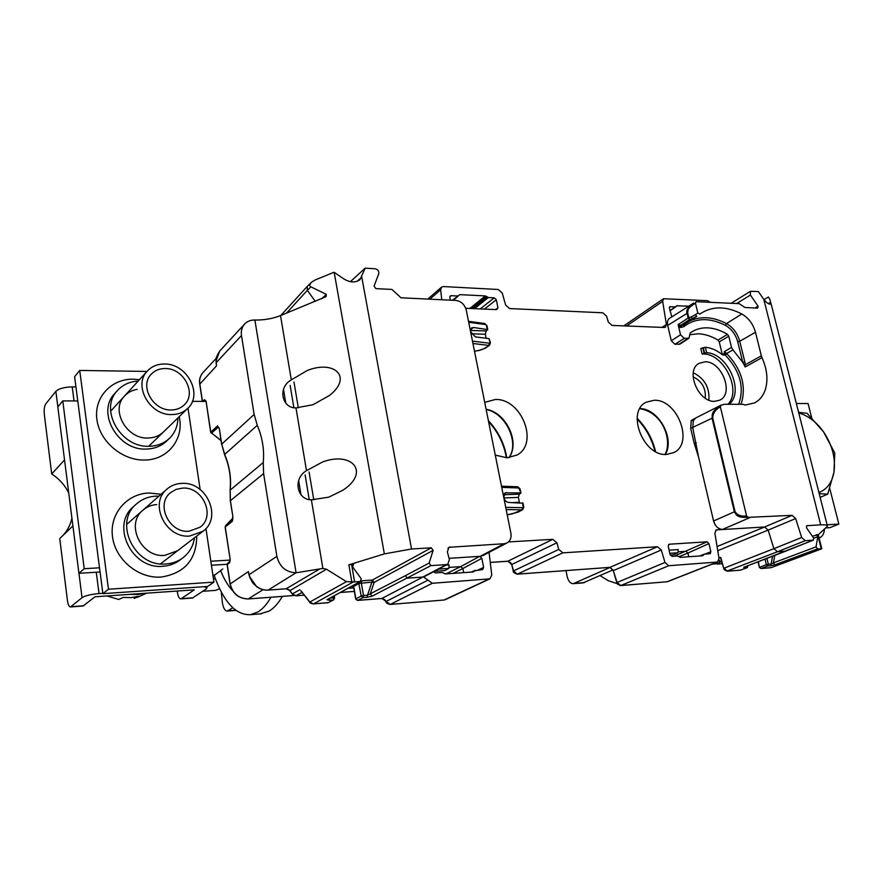 <?xml version="1.0" encoding="UTF-8"?>
<svg xmlns="http://www.w3.org/2000/svg" width="883" height="883" viewBox="0 0 883 883"><rect width="100%" height="100%" fill="white"/><g stroke="black" fill="none" stroke-linecap="round" stroke-linejoin="round"><path stroke-width="1.32" d="M702.106 354.006L700.793 348.498L703.321 347.725L704.623 353.167L702.106 354.006L703.232 353.995C723.707 353.399 741.985 390.429 727.967 404.271M695.638 418.045L691.223 420.451L690.694 428.376L694.226 443.409L698.596 457.173L692.78 427.869L693.232 420.882L691.223 420.451M761.985 357.648L745.175 366.964L745.186 364.789L761.345 355.827L761.985 357.648C767.217 369.414 768.276 380.231 765.164 390.098C763.044 396.103 759.457 400.385 754.402 402.957L745.164 405.054L743.089 404.315L724.369 404.259L720.826 405.363L720.373 406.864L746.554 515.838L747.956 517.361C736.146 517.648 736.654 515.021 734.369 511.798L713.641 520.97C715.296 526.301 718.265 529.127 722.537 529.436C718.232 529.138 715.241 526.334 713.563 521.003L698.596 457.173M806.609 525.76L806.587 527.913L813.574 537.89L813.42 540.109L805.241 540.683L801.654 537.504L795.671 518.553L792.084 515.352L764.601 526.974L716.279 529.899L714.877 533.288L719.049 558.531L717.57 562.018L668.795 565.727L664.976 562.46L661.29 550.01L657.46 546.732L562.846 552.857L558.751 549.425L556.875 542.78L552.769 539.347L508.476 541.93M489.061 552.361L491.765 575.021L489.955 578.829L432.306 583.288L423.575 576.963L424.447 576.533M471.897 572.063L474.613 570.793L473.145 571.974L445.496 573.928L442.14 572.449L435.462 572.912L433.498 571.754M474.613 570.793L482.692 569.535M481.853 558.321L479.657 556.356L460.705 566.621L462.869 568.531L481.853 558.321L483.619 567.438L482.736 569.524M507.041 542.946L483.012 555.539L480.131 556.356L504.16 543.729L507.041 542.946C510.308 540.948 511.588 537.659 510.882 533.1L501.732 487.372L518.785 487.968L520.959 493.111L519.259 494.171L503.774 494.756M441.787 299.745L440.639 289.801L441.522 287.163L443.432 286.556L498.222 289.492L502.206 293.001L505.639 305.065L509.612 308.575L602.824 312.792L606.555 316.147L608.321 322.074L612.051 325.419L664.292 327.483L665.495 327.174L666.4 324.458L662.658 301.357L663.508 298.719L707.504 300.684L709.998 302.107M688.762 306.158L676.742 305.805M671.82 316.887L669.413 308.211L669.767 306.765L675.451 306.831L676.808 305.75M732.989 349.944L731.521 347.449L728.773 336.191L727.471 334.37C720.826 330.341 714.204 328.167 707.592 327.858C701.566 327.648 696.179 329.061 691.433 332.118L690.219 332.979L688.994 338.178L684.226 338.366L680.539 334.789L671.29 340.739L667.691 325.408C667.095 321.732 667.802 319.315 669.789 318.178L693.696 303.046C688.122 307.129 685.903 310.529 687.04 313.255L688.188 318.046L678.133 324.613L678.696 326.986L681.157 327.461L683.85 326.6C695.572 317.759 709.424 317.35 725.418 325.363C731.543 328.906 735.649 334.37 737.724 341.765L742.791 362.372L732.989 349.944L724.7 354.469L724.325 351.633L725.385 352.483L722.349 354.723M671.29 340.739L674.954 344.282L684.226 338.366M689.016 338.167L680.02 344.083L674.954 344.282M689.744 334.723L698.354 333.774C704.877 334.061 711.4 336.158 717.945 340.076L719.248 341.898L722.316 354.524M484.414 309.094L496.29 299.745L497.957 307.858L495.529 309.58M496.29 299.745L494.248 297.825L480.231 308.907M471.776 308.52L486.566 296.511L488.299 297.527L494.248 297.825M486.566 296.511L485.275 295.915L469.877 308.443M453.222 300.286L459.811 294.635L485.275 295.915M459.811 294.635L452.35 300.253M449.778 296.92L451.169 295.684L457.317 295.982M451.169 295.684L450.198 296.015L449.811 297.472L450.341 300.154M497.957 307.858L496.676 309.635L465.727 308.255M668.519 544.601L669.292 544.226L668.21 546.224L670.098 554.579L672.04 556.378L677.427 556.003L680.23 557.35L702.581 555.771L704.303 554.171L710.197 553.663L710.87 551.776L708.961 543.575L707.073 541.809L673.983 556.246M669.292 544.226L707.073 541.809M495.275 455.109L507.118 457.813L517.118 454.999C539.226 443.31 521.389 398.244 495.341 399.502L484.723 402.339M705.098 361.787L698.872 363.421C685.186 370.606 698.232 402.295 714.557 401.346L719.755 400.165C734.413 393.807 721.886 361.213 705.098 361.787M654.137 400.275L646.29 402.173C625.859 411.368 643.166 456.412 666.555 454.458L674.115 452.46C694.137 442.769 677.261 399.061 654.137 400.275M704.623 353.167L706.665 352.681L705.362 347.262C711.212 347.803 716.919 350.319 722.46 354.811L724.17 355.143L724.7 354.469L725.296 355.087C740.197 371.07 744.645 387.471 738.641 404.304M729.049 404.282C744.766 392.096 727.857 353.366 706.665 352.681M704.137 353.454L702.846 347.99M703.321 347.725L705.362 347.262M727.471 334.37L717.945 340.087M680.539 334.789L678.696 326.986L679.899 325.242L679.093 324.911L678.464 326.004M736.698 303.52L750.395 295.065L758.1 306.147L757.68 308.134L744.91 307.483L739.192 303.653L696.102 301.688L695.44 303.101L697.824 312.99L699.899 314.083L701.245 313.134C713.056 305.882 726.577 306.169 741.797 313.984L726.488 323.586C733.089 327.405 737.504 333.299 739.744 341.257L737.724 341.765M806.731 525.705L820.693 524.844C825.318 524.612 827.57 525.065 827.459 526.213L818.342 534.712M747.956 517.361L792.084 515.352M761.345 355.827L755.462 332.262C753.133 324.05 748.574 317.957 741.797 313.984M750.395 295.065L750.395 291.324L758.354 291.545L763.905 299.525C766.775 302.979 768.972 304.503 770.495 304.116L770.108 299.9L768.431 296.997L763.994 299.657M818.265 534.778L821.786 548.773L771.223 567.614L760.936 568.531L770.34 567.758M715.307 562.946L717.724 564.06L716.268 562.515M718.707 560.97L720.34 561.809L719.049 560.087M353.973 587.868L348.023 588.354M352.527 585.893L353.167 587.979M351.577 564.336L354.602 581.908L360.308 581.5L361.235 578.762L352.626 566.93L353.564 564.204L348.884 564.822L384.348 553.906L411.511 548.983L431.301 547.813L372.383 580.043L374.105 582.427L371.898 582.118L367.505 595.197L370.286 593.817L372.008 596.213L430.959 565.617L446.467 564.59L422.902 577.04L407.218 578.155L405.429 575.661L370.286 593.817L374.105 582.427L433.134 550.363L431.301 547.813M322.748 461.897L306.489 470.639C292.372 478.961 297.251 500.065 311.379 499.811L328.763 497.184L343.046 490.12C370.452 472.041 351.931 451.103 322.748 461.897M304.536 595.131L296.037 595.771L292.328 593.939L289.911 590.628L326.456 569.226L322.88 568.431L296.081 572.769C285.982 572.35 279.58 566.886 276.876 556.378L249.127 574.667L248.399 571.566L249.436 576.345M326.456 569.226L346.467 581.665L354.602 581.908M216.114 362.538L216.501 365.849L216.236 362.604L241.489 335.551C240.849 330.993 241.876 327.163 244.58 324.083C247.229 321.28 250.673 319.933 254.889 320.021C263.973 320.198 272.516 318.73 280.518 315.595L326.015 296.677L326.313 294.359L310.904 286.843C309.326 285.949 309.503 284.447 311.412 282.328L314.977 280.043L334.028 272.24L343.884 278.94C350.054 282.626 355.408 282.88 359.955 279.701L365.154 268.178L350.352 281.699M307.163 370.529L290.054 380.617C277.328 389.182 282.803 408.509 295.982 407.891L312.99 404.734L329.458 395.463C353.189 377.008 334.249 359.635 307.163 370.529M224.768 454.657L221.71 444.028L219.37 428.862L217.582 425.893L210.783 432.14L206.136 401.61L204.514 399.668L205.882 401.158M202.483 401.39L199.79 383.652C199.216 379.326 200.242 375.672 202.88 372.681L216.346 358.167M241.489 335.551L254.138 414.469L257.284 425.319C262.45 437.604 264.447 450.01 263.255 462.537L263.609 473.608L276.876 556.378M218.885 427.504L219.437 429.27M219.37 428.862L221.6 444.226L254.138 414.469M217.582 425.893L218.322 427.096L211.39 433.233M263.609 473.608L230.419 500.65L230.165 490.043C231.401 478.023 229.569 466.147 224.668 454.414L257.284 425.319M293.995 595.495L248.289 598.917C238.664 598.641 232.626 593.564 230.143 583.696L227.24 564.546L229.359 563.001L230.088 558.862L225.231 526.996L232.251 521.356L232.814 516.191L230.474 500.992M229.359 563.001L229.812 561.654L227.814 563.089L227.284 564.822M232.858 516.522L232.648 520.054M225.529 525.838L232.604 520.098L232.251 521.356M285.882 588.806L268.013 590.131C263.686 590.385 259.712 589.06 256.07 586.157L256.247 586.102C259.878 589.005 263.84 590.33 268.145 590.087L267.836 590.109M249.933 577.361L249.734 577.195C254.205 586.268 253.333 582.835 256.07 586.157L256.081 585.959M256.247 586.102L249.823 576.93L249.072 574.436M249.823 576.93L249.039 574.954L249.779 577.007M230.187 583.961L248.399 571.566L248.818 574.049M346.467 581.665L309.834 602.029L301.059 590.926M219.724 351.004L216.192 360.496M216.203 360.231L216.147 362.924M216.18 361.445L216.136 362.659M216.258 362.847L216.501 365.849L199.856 384.072M315.297 301.379L307.35 290.308L310.904 286.843M311.412 282.328L307.218 286.445L307.35 290.308L286.467 313.145M365.154 268.178L375.231 268.774C377.946 269.481 379.116 271.125 378.763 273.719L374.083 286.136L375.86 288.62L391.92 289.436L400.981 297.792L455.849 300.419C461.158 301.224 464.635 304.48 466.279 310.165L468.696 322.262L485.628 324.558L486.963 325.75L487.736 329.547M472.946 343.487L488.641 345.396L489.414 343.222L472.482 341.147L468.696 322.262M472.482 341.147L501.732 487.372M504.16 543.729L448.95 547.294L447.35 551.875L449.414 559.579L447.758 564.226L446.467 564.59M433.134 550.363L429.116 563.067L430.959 565.617M705.263 398.211C706.036 388.354 701.985 381.224 693.111 376.82M693.298 372.747C704.546 378.443 709.733 387.582 708.861 400.142M479.657 556.356L449.083 558.321M367.019 597.272L363.012 597.592L361.213 596.036L363.498 595.506L367.505 595.197L367.019 597.272L372.008 596.213M694.226 443.409L696.312 442.902M693.232 420.882L695.539 418.089L721.543 404.922M720.826 405.363C710.506 412.449 712.614 414.193 712.073 418.233L690.694 428.376M725.385 352.483L726.312 353.145M745.175 366.964L742.791 362.372L744.822 361.864L739.744 341.257L755.462 332.262M679.093 324.911L678.133 324.613M683.895 324.812L681.731 325.496L692.206 318.575L689.678 319.491L688.188 318.046L688.817 317.759L689.678 319.491L680.517 325.452L679.943 327.405M697.824 312.99L695.374 314.723L696.764 316.302L692.206 318.575L691.345 316.842L688.817 317.759L687.669 312.957C688.387 309.525 686.499 308.984 695.44 303.101M744.822 361.864L745.186 364.789L744.126 364.822M717.073 546.566L764.601 526.974L768.144 530.098L795.671 518.553M801.654 537.504L773.916 548.663L777.448 551.765L805.241 540.683M813.177 540.153L786.058 551.014M744.987 566.853L744.336 567.824L744.17 567.129M818.331 534.679L812.404 536.213M821.863 548.729L817.492 548.917L816.047 546.853L817.813 536.687L816.378 534.634M774.777 564.877L770.495 565.782L771.124 564.027L773.387 562.89L774.777 564.877L817.492 548.917M720.936 559.215L720.771 557.361L718.972 558.056M819.17 538.034L819.236 538.012C822.415 536.654 824.159 533.74 824.446 529.259M463.652 572.648L462.869 568.531L452.935 573.398M445.97 573.895L460.705 566.621L448.884 567.416M446.125 565.087L449.105 564.888L448.807 568.42L444.723 570.606L434.304 571.334M448.807 568.42L438.476 569.127M506.169 509.546L521.974 509.866L522.791 507.703L505.727 507.361M512.184 513.917L522.681 509.679L523.796 507.085L522.791 507.703M522.681 503.222L508.575 502.438C506.169 502.041 504.557 500.352 503.729 497.35L505.164 492.824L520.418 492.913M519.48 502.703L518.387 497.394L519.259 494.171M518.785 487.968L517.637 486.765L501.5 486.213M479.403 350.308L484.447 348.465L489.601 345.132L485.451 348.167L479.37 350.452L474.48 351.147M490.418 342.759L489.094 338.619L475.352 336.887L470.584 331.688L471.555 327.946L473.465 327.483L487.747 329.624L486.158 330.97L470.473 330.43M471.379 333.796L485.341 334.26L486.147 338.244M485.341 334.26L486.158 330.97M485.628 324.558L484.69 323.509L468.52 321.335M329.591 598.431L329.072 600.241L326.986 599.712L360.717 581.422M677.956 551.864L686.069 551.312L687.934 553.045L708.961 543.575M670.23 555.01L673.221 554.8L677.846 552.769L678.221 549.579L669.104 550.186M669.811 553.31L677.846 552.769M688.784 556.743L687.934 553.045L678.872 556.72M565.959 570.606L567.228 576.687C568.398 581.312 570.44 583.63 573.343 583.652L610.109 567.427M583.1 582.879L613.023 569.899M825.947 527.924L829.877 527.681L838.85 524.083L827.095 524.778M811.698 417.78L808.066 403.542L796.367 403.498M838.85 524.083L829.744 488.431M798.762 412.957C808.199 415.65 816.477 421.986 823.607 431.975C832.382 445.198 835.826 458.63 833.949 472.262L827.724 494.138L819.203 493.641M827.724 494.138L820.152 497.372M798.585 412.262L807.128 413.332L823.607 431.975L834.788 453.067L833.949 472.262C832.018 482.604 827.007 489.359 818.927 492.537M617.206 583.641L608.42 580.76L600.054 575.639M57.848 406.864L55.872 391.324C58.852 388.586 64.304 387.107 72.218 386.886L75.938 386.92M55.872 391.324L45.684 404.006C44.338 406.235 43.896 409.8 44.349 414.701L51.711 473.994C59.293 478.895 64.978 485.264 68.753 493.1M71.92 518.133C70.53 524.679 67.561 530.44 63.024 535.429M96.269 572.239L99.028 593.564C90.905 594.303 85.243 595.683 82.042 597.692L70.474 606.941C69.073 606.831 68.057 604.656 67.428 600.407L59.746 538.575L72.914 525.926M51.711 473.994L64.536 459.911M99.028 593.564L102.847 593.299M83.079 606.025L94.989 596.787L194.238 589.844L180.916 598.873C179.304 598.795 178.145 596.709 177.45 592.648L177.218 591.036M192.472 598.034L206.125 589.016L206.986 587.979L204.006 586.687M205.949 528.509L213.94 582.129L207.615 586.444L102.892 593.663L74.613 376.721L79.724 370.441L146.975 371.445M213.94 582.129L108.466 589.237L102.892 593.663M108.466 589.237L79.724 370.441M188.002 408.123L200.132 489.48M194.503 537.758C193.256 546.102 189.37 552.802 182.836 557.879C177.936 561.511 172.295 563.542 165.916 563.961C134.856 567.438 113.024 522.615 136.545 503.884C142.097 499.038 148.686 496.445 156.324 496.125L158.951 496.147M177.88 417.957C177.814 426.092 174.989 432.902 169.415 438.387C164.006 443.409 157.284 446.036 149.26 446.246C120.75 448.045 98.697 409.204 117.538 390.441C122.903 384.657 129.779 381.533 138.178 381.07M177.671 550.683L164.702 555.396C141.302 557.913 125.088 524.116 142.936 510.175C146.854 506.82 151.479 504.944 156.81 504.557M163.432 431.975C159.337 435.86 154.227 437.88 148.101 438.023C126.622 439.281 110.209 410.01 124.525 396.014C127.869 392.427 132.086 390.22 137.185 389.392M137.605 594.138L142.682 593.442M164.503 364.006C187.13 363.432 203.399 394.646 187.637 408.476C183.443 412.438 178.2 414.48 171.898 414.569C149.812 415.672 132.748 385.275 147.406 370.97C151.843 366.302 157.549 363.984 164.503 364.006M171.225 409.977C176.434 409.9 180.772 408.222 184.227 404.911C197.064 393.542 183.675 368.023 165.165 368.531C159.514 368.52 154.878 370.396 151.258 374.171C139.15 385.86 153.079 410.838 171.225 409.977M145.265 593.266L137.66 594.546L129.801 594.347M134.05 597.305L134.205 598.387L138.73 596.301L131.103 597.636L123.212 597.405L118.775 599.491L106.865 595.948M134.205 598.387L139.768 596.257M181.953 483.376C206.655 481.511 222.593 517.681 202.958 531.268L189.646 536.047C165.574 538.475 148.675 503.365 166.986 489.094C171.192 485.495 176.181 483.586 181.953 483.376M188.951 531.257L199.988 527.272C215.982 516.08 202.836 486.522 182.638 488.089L176.092 489.37L170.496 492.703C155.397 504.348 169.172 533.211 188.951 531.257M205.949 401.401L192.384 401.357M99.525 567.802L84.216 568.707L62.77 400.893L57.814 406.897L78.918 573.288L100.066 572.007M77.77 400.948L62.77 400.893M230.055 560.087L210.827 561.224M84.216 568.707L78.918 573.288M211.423 565.241L227.119 564.292M235.904 610.374L227.251 611.069L232.792 607.791M227.251 611.069C224.977 610.948 223.355 608.199 222.395 602.835L221.269 591.974M215.375 578.729L213.454 578.851M219.613 588.707L215.695 590.352L202.814 591.268M222.759 568.994L214.205 575.484M283.509 389.436L285.794 403.211M290.143 385.363L293.873 407.703M293.984 382.019L298.322 407.869M298.631 480.584L300.993 494.789M305.11 474.922L309.227 499.546M309.094 471.986L313.774 499.866M270.949 597.25C266.964 604.226 262.582 609.149 257.803 612.029L250.485 614.678C235.783 615.274 223.642 602.051 214.05 575.021M259.834 613.917L269.072 611.113C273.907 608.255 278.333 603.343 282.372 596.4M355.937 599.138L353.928 587.581M731.521 347.449L724.325 351.633M719.248 341.898L728.773 336.191M687.824 338.498L678.828 344.403M667.691 325.408L687.669 312.957M763.806 299.392L820.693 524.844M715.958 563.829L712.217 564.116M717.294 564.071L722.316 563.74M715.936 562.648L717.349 563.707M717.68 563.575L721.577 561.334M666.654 581.798L620.771 585.561L617.062 582.438L613.332 570.694M620.296 585.55L667.018 581.776L716.952 562.151M664.976 562.46L616.775 582.614C616.124 583.255 617.405 584.248 620.617 585.595L668.795 565.727M609.513 567.394L517.306 574.16L513.509 570.86L511.754 564.491L513.266 571.036L558.751 549.425M616.775 582.614L613.321 570.672L609.899 567.372L517.46 574.116L562.846 552.857M661.29 550.01L613.608 570.495L609.899 567.372L657.46 546.732M517.019 574.116L517.306 574.16C514.248 573.155 512.902 572.107 513.266 571.036L513.277 571.058M507.416 561.246L490.253 562.394M556.875 542.78L511.754 564.491L507.802 561.224L552.769 539.347M443.774 600.043L390.275 604.425L381.92 598.464L357.218 600.352M389.911 604.436L444.094 600.021L488.928 579.082M386.147 601.566L385.904 601.577C385.694 602.681 387.107 603.641 390.143 604.469L432.306 583.288M381.599 598.486L381.776 598.508C384.469 599.149 385.849 600.175 385.904 601.577L427.968 580.142M353.741 587.747L355.683 599.016L357.516 600.429L381.776 598.508L422.902 577.04M340.518 592.46L354.381 591.411L340.584 592.416M295.717 595.782L302.45 592.272M361.39 580.837L372.383 580.043L371.898 582.118L359.028 583.42L352.968 586.82M352.483 564.855L353.564 564.204M295.982 407.891L306.489 470.639M322.88 568.431L311.379 499.811M348.884 564.822L351.887 582.305M334.16 272.306L384.348 553.906M291.247 379.613L280.518 315.595M204.514 399.668L202.803 401.39M210.905 432.56L221.004 440.352M221.765 444.425L224.547 454.59C229.448 466.334 231.291 478.2 230.055 490.208L263.255 462.537M230.121 490.44L230.308 500.827L232.814 516.191M294.061 595.517L248.167 598.961L263.046 589.701M227.825 563.078L227.13 564.69L230.033 583.84C232.45 593.63 238.498 598.674 248.167 598.961L248.002 598.939M230.132 559.149L225.121 527.162L225.607 525.738L232.836 518.166L225.573 525.76L225.286 527.317M229.944 561.544L230.088 558.862M254.889 320.021L296.081 572.769L268.145 590.087L286.191 588.784L289.867 590.561M319.933 568.84L286.059 588.84C288.642 589.447 289.867 590.065 289.734 590.716L292.284 593.873M299.867 589.778L292.152 594.027L295.904 595.815L304.558 595.164M216.169 363.31L216.103 360.341C215.496 359.083 216.655 356.015 219.591 351.147M326.313 294.359L321.544 298.873M411.511 548.983L361.765 277.019M361.699 277.174L357.107 281.313M758.1 306.147L755.042 308.001M669.413 307.284L670.418 306.578M675.451 306.831L669.965 310.584M676.378 306.302L677.427 305.595M626.544 325.993L662.658 301.357M666.4 324.458L661.952 327.394M429.8 299.171L440.639 289.801M770.727 302.174L768.276 303.62M447.913 548.211L450.286 546.919M361.787 580.793L361.302 582.879L363.498 595.506L363.012 597.592L357.648 600.385L355.86 598.851L361.213 596.036L358.641 582.548M429.116 563.067L405.429 575.661M715.649 530.308L716.963 529.756M722.537 529.436L749.932 517.604M746.554 515.838C741.367 516.754 737.537 515.341 735.031 511.566L734.369 511.798L712.073 418.233L712.713 417.968C712.945 413.123 715.506 409.414 720.373 406.864M725.296 355.087L726.731 353.586C741.157 368.752 746.168 384.889 741.764 401.997L740.815 404.315M681.157 327.461L681.731 325.507L679.899 325.242M695.374 314.723L691.345 316.842M689.424 321.169C700.605 315.849 712.956 316.655 726.488 323.586L725.418 325.363M683.85 326.6L683.762 324.922M712.713 417.968L735.031 511.566M740.219 570.142L727.493 571.146L724.06 568.177L773.916 548.663L768.144 530.098L717.747 550.672M743.751 567.294L785.627 551.18L777.448 551.765L726.941 571.113M720.771 557.361L723.718 568.365C723.663 569.369 724.866 570.308 727.327 571.191L740.44 570.153L747.173 567.592L744.336 567.824M747.393 567.548L747.791 565.837L747.393 567.548L741.003 569.954M817.669 534.557L821.212 548.652M821.819 548.685L771.223 567.614M770.495 565.782L767.724 565.992L761.102 568.486L759.744 567.195L766.356 564.701L765.02 559.149M816.047 546.853L773.387 562.89L774.799 555.385M813.795 538.277L817.813 536.687M758.42 561.687L759.38 567.416L758.044 561.831M722.305 563.707L717.724 564.06M723.718 568.365L720.859 558.95M767.724 565.992L766.356 564.701L768.353 564.248L767.724 565.992M766.941 558.409L768.353 564.248L771.124 564.027L772.592 556.235M483.619 567.438L478.2 569.921M474.314 571.268L472.736 571.996M512.272 513.895L507.217 514.811M517.515 512.283L507.228 514.866M523.255 506.897L522.416 502.78M504.138 493.895L506.577 492.482M503.873 497.957L518.387 497.394M519.381 502.306L513.387 502.559M479.27 350.33L474.502 351.291M484.447 348.465L485.451 348.167M489.414 343.222L490.429 342.836L489.601 345.132M489.888 342.516L489.094 338.619M470.54 329.745L473.465 327.483M487.195 329.293L486.412 325.408M313.222 603.884L309.767 601.952M327.659 602.758L313.553 603.873L353.057 582.118M334.469 598.111L333.741 599.756L328.498 602.57L333.2 599.921L329.072 600.241M360.308 581.5L326.986 599.712M333.741 599.756L333.675 597.813L334.646 597.946L333.741 599.756M333.421 596.334L333.675 597.813L330.242 598.078M488.387 420.672C498.365 431.412 504.502 443.796 506.776 457.813M486.114 409.282C506.158 412.394 520.396 442.361 509.027 457.692M637.14 418.255C646.345 427.681 652.493 438.796 655.572 451.599M639.899 408.564C658.453 408.542 675.197 438.785 665.274 454.447M474.557 308.653L488.299 297.527M487.008 296.931L472.659 308.564M710.87 551.776L704.877 554.082M700.683 555.904L703.718 554.723M703.497 555.142L701.742 555.826M574.347 583.376L584.347 582.581M72.218 386.886L74.04 400.937M82.042 597.692L78.951 573.288M181.49 598.641L193.211 597.791M70.982 606.709L83.719 605.771M161.081 494.27L149.271 493.012C126.953 493.476 109.326 513.84 112.505 536.754C115.353 559.69 138.499 578.74 161.026 577.074L161.07 577.074C184.602 573.332 196.49 559.656 196.754 536.036M139.426 379.701L133.289 379.182C111.269 378.708 93.83 397.416 96.887 419.447C99.613 441.489 122.362 460.661 144.602 460.032L144.646 460.032C167.947 460.043 184.415 438.674 179.205 416.666M136.545 503.884L133.653 506.478C110.232 525.142 131.909 569.723 162.847 566.279L162.88 566.279C169.238 565.848 174.856 563.818 179.746 560.197L182.836 557.879M117.538 390.441L114.79 393.509C96.015 412.206 117.936 450.849 146.324 449.061L146.368 449.061C154.359 448.84 161.059 446.224 166.457 441.202L169.415 438.387M228.024 610.771L235.629 610.175M220.573 570.506C224.05 579.127 228.068 585.882 232.637 590.771M770.815 302.67L827.316 525.661M716.003 563.851L712.128 564.149M490.264 562.438L507.637 561.268C510.219 562.074 511.511 563.211 511.511 564.667M206.015 401.003L210.684 432.328L221.048 440.628M202.35 401.39L199.69 383.862C199.028 379.778 200.088 376.059 202.88 372.681M248.829 574.127L248.973 574.712M244.58 324.083L219.679 351.048M280.805 315.474L307.196 286.467M675.981 306.732L670.02 310.805M623.817 325.882L663.365 298.829M427.78 299.072L441.445 287.24M750.395 291.324L731.212 303.233M424.171 576.676L447.758 564.226M445.087 599.756L489.712 578.928M667.614 581.632L717.404 562.074M683.652 324.988L696.168 316.71M743.828 567.283L813.342 540.131M759.38 567.416L760.936 568.531M475.131 570.286L471.213 572.107M518.244 512.085L522.692 509.668M523.785 507.03L522.957 502.968M517.769 486.776L520.109 488.961M520.12 489.016L520.948 493.056M486.941 325.672L484.844 323.531M328.498 602.57L313.432 603.917C310.971 603.519 309.712 602.923 309.646 602.118L300.827 590.76M334.635 597.912L334.293 595.859M488.564 421.544C498.144 432.118 504.072 444.215 506.367 457.813M508.917 457.703C519.8 443.034 505.827 412.935 486.158 409.546M637.096 418.972C645.881 428.167 651.831 438.928 654.943 451.246M665.109 454.436C672.471 440.33 663.056 412.35 639.822 408.708M452.902 300.275L458.167 295.761M699.689 555.97L704.215 554.215M573.343 583.652L583.343 582.857M192.626 598.023L180.916 598.873M83.212 606.014L70.474 606.941M206.765 586.5L206.953 587.747M148.741 446.257L187.637 408.476M110.629 411.213L147.406 370.97M137.925 597.085L146.611 593.177M160.507 563.851L202.958 531.268M126.633 524.469L166.986 489.094M250.485 614.678L261.688 613.773"/></g></svg>
